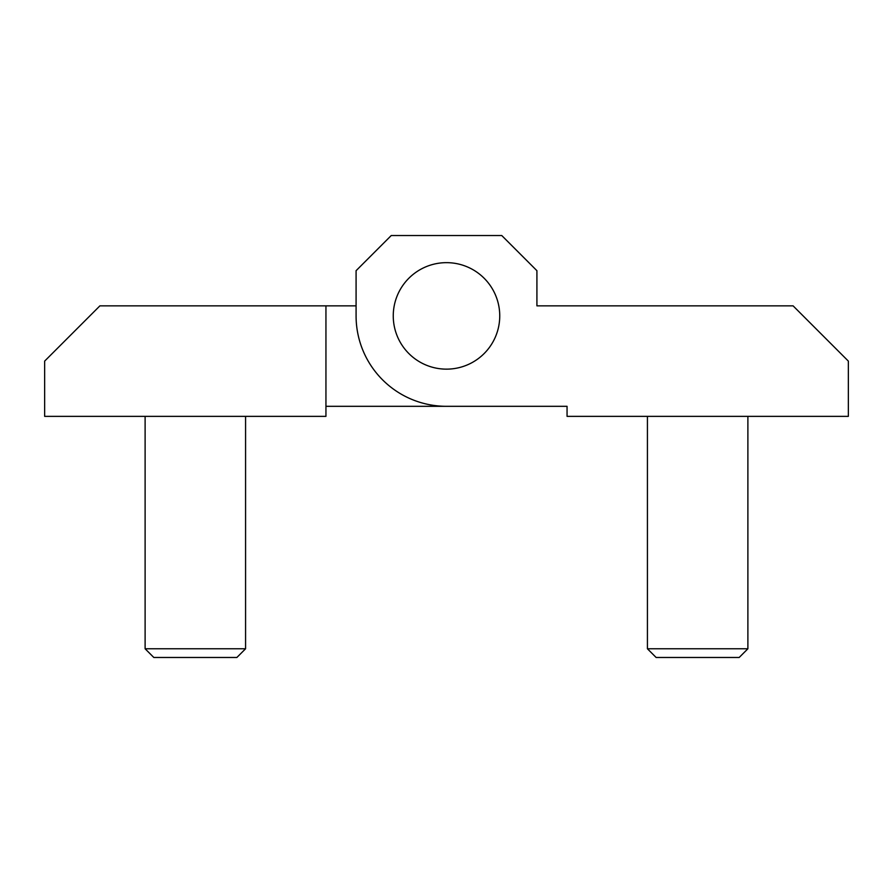 <?xml version="1.0" encoding="UTF-8"?>
<svg xmlns="http://www.w3.org/2000/svg" width="893" height="893" viewBox="0 0 893 893"><rect width="100%" height="100%" fill="white"/><g stroke="black" fill="none" stroke-linecap="round" stroke-linejoin="round"><path stroke-width="1.34" d="M393.255 315.899A53.245 53.245 0 0 1 446.5 262.654A53.245 53.245 0 0 1 499.745 315.899A53.245 53.245 0 0 1 446.5 369.144A53.245 53.245 0 0 1 393.255 315.899A53.245 53.245 0 0 0 446.5 369.144A53.245 53.245 0 0 0 499.745 315.899A53.245 53.245 0 0 0 446.5 262.654A53.245 53.245 0 0 0 393.255 315.899M747.887 416.361L747.887 648.776L739.192 657.471L656.121 657.471L647.425 648.776L647.425 416.361M747.887 648.776L647.425 648.776M536.916 305.852L793.096 305.852L848.35 361.107L848.35 416.361L567.055 416.361L567.055 406.315L446.5 406.315A90.416 90.416 0 0 1 356.084 315.899L356.084 270.691L391.246 235.529L501.754 235.529L536.916 270.691L536.916 305.852L567.055 305.852M567.055 406.315L325.945 406.315M145.112 416.361L145.112 648.776L153.808 657.471L236.879 657.471L245.575 648.776L245.575 416.361M245.575 648.776L145.112 648.776M325.945 305.852L99.904 305.852L44.65 361.107L44.65 416.361L325.945 416.361L325.945 305.852L356.084 305.852"/></g></svg>
